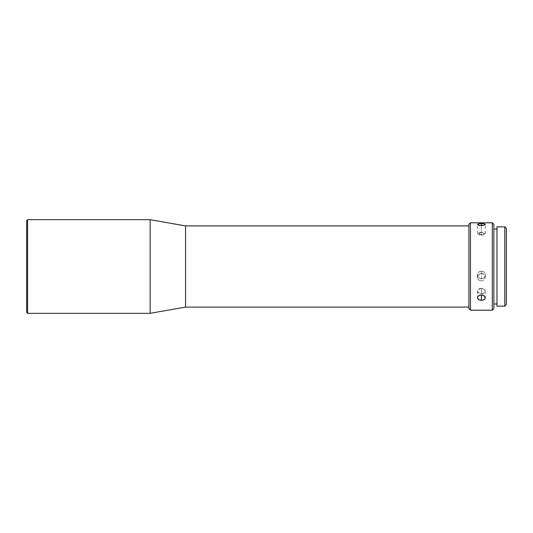 <?xml version="1.0" encoding="UTF-8"?>
<svg xmlns="http://www.w3.org/2000/svg" width="533" height="533" viewBox="0 0 533 533"><rect width="100%" height="100%" fill="white"/><g stroke="black" fill="none" stroke-linecap="round" stroke-linejoin="round"><path stroke-width="0.4" stroke-dasharray="2.67 2" d="M481.372 288.36A3.904 2.725 180 0 0 477.468 291.085A3.904 2.725 180 0 0 481.372 293.81L481.372 288.36L481.372 293.81C476.342 291.997 476.342 290.179 481.372 288.36C486.409 290.179 486.409 291.997 481.372 293.81L481.372 288.36L481.372 293.81A3.904 2.725 180 0 0 485.277 291.085A3.904 2.725 180 0 0 481.372 288.36M481.372 278.752A3.904 3.784 180 0 1 477.468 274.968A3.904 3.784 180 0 1 481.372 271.19L481.372 273.456L478.614 274.588L477.468 277.287L478.614 279.932L481.372 281.018L481.372 271.19C476.342 270.957 476.342 278.986 481.372 278.752C486.409 278.986 486.409 270.957 481.372 271.19L481.372 281.018L484.131 279.932L485.277 277.28L484.617 275.168L483.544 274.109L480.606 273.529L479.2 274.109L477.768 275.827L477.468 277.287L478.128 279.372L479.207 280.398L481.372 281.018L484.131 279.932L484.977 278.719L484.977 275.827L482.871 273.749L481.372 273.456L481.372 271.19A3.904 3.784 180 0 1 485.277 274.968A3.904 3.784 180 0 1 481.372 278.752M481.372 232.388A3.904 1.059 0 0 0 477.468 233.441A3.904 1.059 0 0 0 481.372 234.5L481.372 225.652L481.372 235.699L481.372 234.5L477.928 233.94L481.372 232.388L484.823 233.94L481.372 234.5L481.372 235.699L481.372 225.652L481.372 234.5A3.904 1.059 0 0 0 485.277 233.441A3.904 1.059 0 0 0 481.372 232.388M468.887 307.088L468.887 224.353L468.887 307.088M493.864 229.037L493.864 303.963L493.864 229.037M496.983 303.963L496.983 226.851L496.983 303.963M506.35 304.59L506.35 228.41L506.35 304.59M504.791 226.851L504.791 306.149L504.791 226.851M493.864 308.647L493.864 224.353L493.864 308.647M493.864 303.963L493.864 229.756L493.864 303.963M470.446 310.206L470.446 222.794L470.446 310.206M492.299 222.794L492.299 310.206L492.299 222.794M185.564 307.088L185.564 225.912L185.564 307.088M150.153 313.331L150.153 219.669L150.153 313.331M27.589 313.331L27.589 219.669L27.589 313.331M26.65 220.609L26.65 312.391L26.65 220.609M484.977 224.859L484.131 225.259M485.277 277.28L485.277 274.968M477.468 291.085L477.468 297.794M477.468 274.968L477.468 277.28M477.468 233.441L477.468 224.426M477.928 233.94L481.372 235.699L484.823 233.94M485.277 233.441L485.277 224.426M485.277 291.085L485.277 297.794"/><path stroke-width="0.8" d="M27.589 219.669L26.65 220.609L26.65 312.391L27.589 313.331L27.589 219.669L27.589 313.331L150.153 313.331L150.153 219.669L27.589 219.669L150.153 219.669L150.153 313.331L185.564 307.088L185.564 225.912L150.153 219.669L185.564 225.912L185.564 307.088L468.887 307.088L185.564 307.088L150.153 313.331L27.589 313.331L26.65 312.391L26.65 220.609L27.589 219.669M504.791 306.149L506.35 304.59L506.35 228.41L504.791 226.851L504.791 306.149L504.791 226.851L496.983 226.851L496.983 306.149L504.791 306.149L496.983 306.149L496.983 226.851L504.791 226.851L506.35 228.41L506.35 304.59L504.791 306.149M470.446 222.794L468.887 224.353L468.887 308.647L470.446 310.206L470.446 222.794L470.446 310.206L492.299 310.206L493.864 308.647L493.864 224.353L492.299 222.794L492.299 310.206L492.299 222.794L470.446 222.794L492.299 222.794L493.864 224.353L493.864 308.647L492.299 310.206L470.446 310.206L468.887 308.647L468.887 224.353L470.446 222.794M479.88 295.169L481.372 294.942L481.372 300.392L478.614 299.653L477.468 297.794L477.768 296.728L478.614 295.802L480.613 295.002L482.138 295.002L484.131 295.802L485.203 297.254L484.977 298.82L484.131 299.659L482.132 300.346L478.614 299.653L477.548 298.32L477.548 297.254L478.614 295.802L479.88 295.169M484.131 225.259L481.372 225.652L481.372 223.54L481.372 225.652L478.614 225.259L477.468 224.426L477.768 224.047L481.372 223.54L484.977 224.047L485.203 224.64L484.131 225.259L479.873 225.546L477.468 224.426L479.207 223.667L484.131 223.76L485.277 224.426L484.97 224.859M468.887 225.912L185.564 225.912L468.887 225.912M477.768 224.853L477.468 224.426M493.864 303.963L496.983 303.963L493.864 303.963M496.983 229.037L493.864 229.037L496.983 229.037M484.977 224.047L485.277 224.426M481.372 300.392L481.372 294.942L484.131 295.802L485.277 297.794L484.131 299.659L481.372 300.392"/></g></svg>
